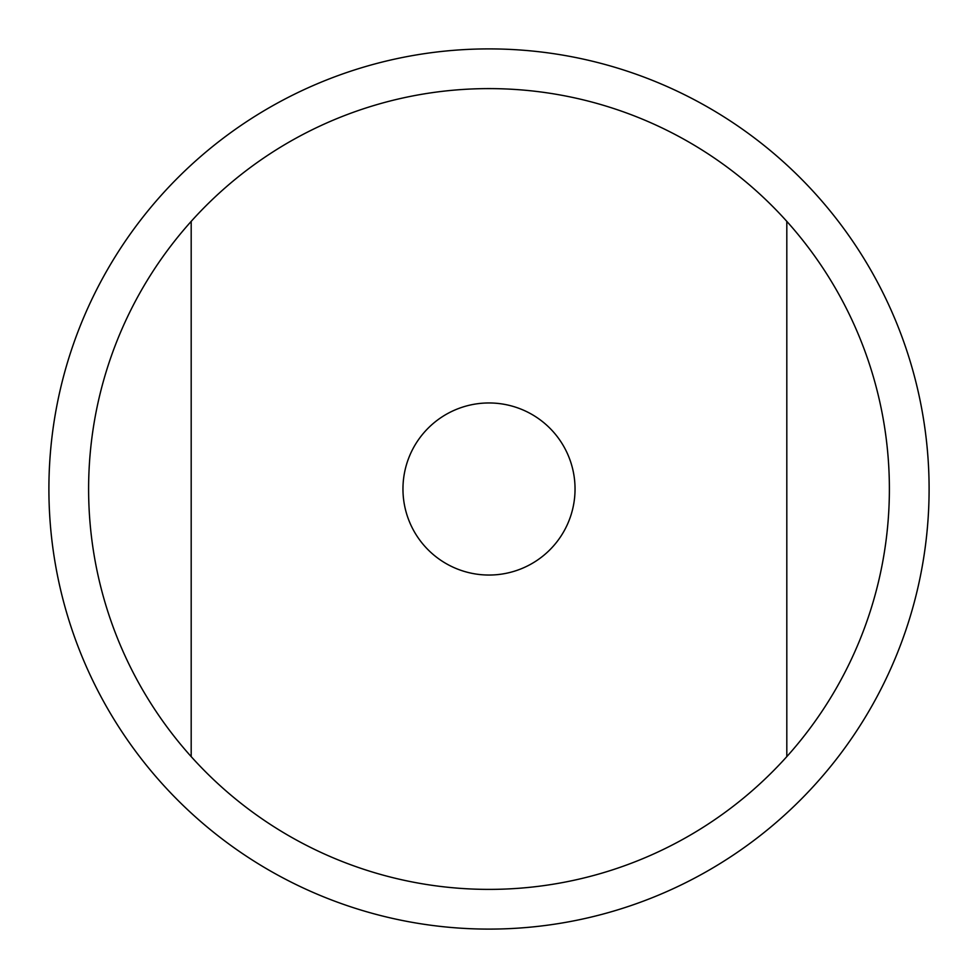 <?xml version="1.0" encoding="UTF-8"?>
<svg xmlns="http://www.w3.org/2000/svg" width="978" height="978" viewBox="0 0 978 978"><rect width="100%" height="100%" fill="white"/><g stroke="black" fill="none" stroke-linecap="round" stroke-linejoin="round"><path stroke-width="1.47" d="M489 929.1A440.1 440.1 0 0 1 48.9 489A440.1 440.1 0 0 1 489 48.9A440.1 440.1 0 0 1 929.1 489A440.1 440.1 0 0 1 489 929.1A440.1 440.1 0 0 1 48.9 489A440.1 440.1 0 0 1 489 48.9A440.1 440.1 0 0 1 929.1 489A440.1 440.1 0 0 1 489 929.1M489 88.607A400.393 400.393 0 0 1 786.813 756.617A400.393 400.393 0 0 1 191.187 756.617A400.393 400.393 0 0 1 489 88.607M489 575.04A86.04 86.04 0 0 1 402.96 489A86.04 86.04 0 0 1 489 402.96A86.04 86.04 0 0 1 575.04 489A86.04 86.04 0 0 1 489 575.04M786.813 221.383L786.813 756.617M191.187 221.383L191.187 756.617"/></g></svg>
